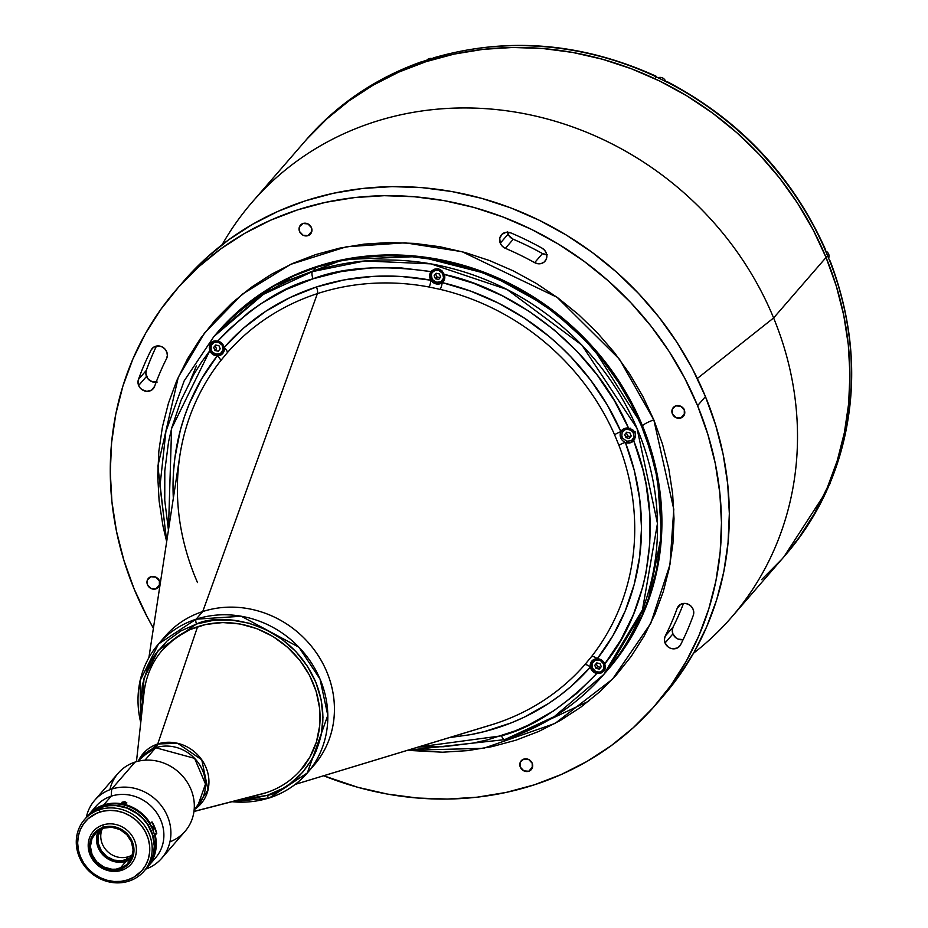 <?xml version="1.0" encoding="UTF-8"?>
<svg xmlns="http://www.w3.org/2000/svg" width="928" height="928" viewBox="0 0 928 928"><rect width="100%" height="100%" fill="white"/><g stroke="black" fill="none" stroke-linecap="round" stroke-linejoin="round"><path stroke-width="1.39" d="M512.256 737.087L588.654 701.197M773.616 317.956A317.051 289.664 40.9 0 1 731.484 617.306A317.051 289.664 40.9 0 1 693.506 653.254A317.051 289.664 -139.1 0 0 773.616 317.956L697.322 378.473L773.616 317.956A317.051 289.664 -139.1 0 0 505.818 110.676A317.051 289.664 -139.1 0 0 222.14 244.702A317.051 289.664 40.9 0 1 252.323 202.002A317.051 289.664 40.9 0 1 773.616 317.956L826.048 257.462L773.616 317.956M826.639 490.912L783.928 556.812A317.051 289.664 -139.1 0 0 826.048 257.462A317.051 289.664 -139.1 0 0 304.767 141.508A317.051 289.664 40.9 0 1 826.048 257.462L836.302 286.079L843.749 315.3L848.308 344.845L849.944 374.436L848.633 403.784L844.387 432.61L837.265 460.624L827.312 487.571L814.633 513.184L799.356 537.208L783.824 556.928L799.356 537.208L814.633 513.184L827.312 487.571L837.265 460.624L844.387 432.61L848.633 403.784L849.944 374.436L848.308 344.845L843.749 315.3L836.302 286.079L826.048 257.462A317.051 289.664 40.9 0 1 783.928 556.812L731.484 617.306M190.17 380.932L196.365 366.015M507.581 232.197A8.862 8.097 -139.1 0 0 508.138 234.111A8.862 8.097 -139.1 0 0 513.242 239.25L505.377 248.333A8.862 8.097 40.9 0 1 500.273 243.194L508.138 234.111L500.273 243.194L499.74 238.415L501.897 234.343L506.073 232.302L510.91 232.928A304.245 277.971 40.9 0 1 541.998 248.124L544.666 250.328L546.372 253.286L546.847 256.58L546.035 259.678L544.04 262.137L541.175 263.552L537.88 263.738L534.644 262.647A286.52 261.777 -139.1 0 0 505.377 248.333L502.315 246.256L500.273 243.194A8.862 8.097 40.9 0 1 501.445 234.819A8.862 8.097 40.9 0 1 510.91 232.928A304.245 277.971 40.9 0 1 541.998 248.124A8.862 8.097 40.9 0 1 545.014 261.197A8.862 8.097 40.9 0 1 534.644 262.647L542.509 253.576A286.52 261.777 -139.1 0 0 513.242 239.25L505.377 248.333A286.52 261.777 40.9 0 1 534.644 262.647L542.509 253.576A8.862 8.097 -139.1 0 0 546.743 254.748M672.916 633.905A8.862 8.097 -139.1 0 0 683.136 639.624L678.182 639.114L675.978 637.861L672.916 633.905L665.051 642.976L672.916 633.905A8.862 8.097 -139.1 0 1 673.078 627.05A286.52 261.777 -139.1 0 0 683.495 603.444A286.52 261.777 40.9 0 1 673.078 627.05L672.255 630.39L672.916 633.905M680.63 644.705A8.862 8.097 40.9 0 1 679.621 646.224A8.862 8.097 40.9 0 1 665.051 642.976A8.862 8.097 40.9 0 1 665.214 636.121L673.078 627.05L665.214 636.121A286.52 261.777 -139.1 0 0 677.15 608.385A8.862 8.097 40.9 0 1 678.542 606.019A8.862 8.097 40.9 0 1 689.33 604.812A8.862 8.097 40.9 0 1 693.309 615.252A304.245 277.971 40.9 0 1 680.63 644.705L677.405 647.964L672.73 648.8L670.318 648.185L668.114 646.932L665.051 642.976L664.39 639.473L665.214 636.121A286.52 261.777 40.9 0 0 677.15 608.385L678.832 605.706L681.477 603.954L684.702 603.397L687.996 604.116L690.884 606.019L692.903 608.803L693.761 612.051L693.309 615.252A304.245 277.971 40.9 0 1 680.63 644.705M307.992 235.642L311.854 231.188L307.992 235.642A6.693 6.113 40.9 0 1 300.359 232.963A6.693 6.113 40.9 0 1 300.44 225.191A6.693 6.113 40.9 0 1 302.992 223.497A6.693 6.113 40.9 0 1 310.636 226.188A6.693 6.113 40.9 0 1 310.555 233.96A6.693 6.113 40.9 0 1 307.992 235.642L303.062 235.236L299.547 231.513L299.524 226.652L302.992 223.497L307.934 223.915L311.448 227.638L311.472 232.499L307.992 235.642M680.827 418.006L684.69 413.552L680.827 418.006A6.693 6.113 40.9 0 1 673.194 415.326A6.693 6.113 40.9 0 1 673.276 407.554A6.693 6.113 40.9 0 1 675.828 405.872A6.693 6.113 40.9 0 1 683.472 408.552A6.693 6.113 40.9 0 1 683.391 416.324A6.693 6.113 40.9 0 1 680.827 418.006L675.897 417.6L672.382 413.876L672.359 409.016L675.828 405.872L680.769 406.278L684.284 410.002L684.307 414.862L680.827 418.006M528.763 771.249L532.626 766.795L528.763 771.249A6.693 6.113 40.9 0 1 521.118 768.57A6.693 6.113 40.9 0 1 521.2 760.798A6.693 6.113 40.9 0 1 523.752 759.116A6.693 6.113 40.9 0 1 531.396 761.795A6.693 6.113 40.9 0 1 531.315 769.567A6.693 6.113 40.9 0 1 528.763 771.249L523.821 770.843L520.306 767.12L520.283 762.259L523.752 759.116L528.693 759.522L532.208 763.245L532.231 768.106L528.763 771.249M157.203 382.034L152.122 381.756L147.854 378.694L145.847 373.392L146.299 370.423L138.434 379.494L146.299 370.423A304.245 277.971 -139.1 0 1 156.484 346.051A304.245 277.971 -139.1 0 0 146.299 370.423A8.862 8.097 -139.1 0 0 146.508 376.42L138.643 385.491L139.989 387.765L141.914 389.598L146.81 391.349L151.6 390.131L154.605 386.361A286.52 261.777 40.9 0 1 166.541 358.626A286.52 261.777 -139.1 0 0 154.605 386.361A8.862 8.097 40.9 0 1 153.213 388.739A8.862 8.097 40.9 0 1 138.643 385.491L146.508 376.42A8.862 8.097 -139.1 0 0 156.124 382.232M155.927 588.886L159.79 584.431L155.927 588.886A6.693 6.113 40.9 0 1 148.283 586.194A6.693 6.113 40.9 0 1 148.364 578.422A6.693 6.113 40.9 0 1 150.916 576.74A6.693 6.113 40.9 0 1 158.56 579.432A6.693 6.113 40.9 0 1 158.479 587.192A6.693 6.113 40.9 0 1 155.927 588.886L150.986 588.468L147.471 584.744L147.448 579.884L150.916 576.74L155.858 577.146L159.372 580.87L159.396 585.73L155.927 588.886M697.578 405.675A317.051 289.664 40.9 0 1 655.458 705.036A317.051 289.664 40.9 0 1 323.663 775.762L357.883 787.327L387.568 794.101L417.53 798.034L447.482 799.066L477.12 797.187L506.166 792.419L534.354 784.821L561.394 774.451L587.03 761.401L611.018 745.822L633.14 727.842L653.15 707.646L670.886 685.432L686.163 661.397L698.842 635.784L708.795 608.838L715.929 580.824L720.163 552.009L721.474 522.661L719.838 493.07L715.279 463.513L707.832 434.292L697.578 405.675L705.442 396.604L697.578 405.675L684.609 377.94L669.053 351.364L651.062 326.18L630.796 302.656L608.466 280.998L584.28 261.441L558.47 244.134L531.292 229.286L502.999 217.001L473.872 207.431L444.187 200.645L414.224 196.724L384.273 195.692L354.635 197.571L325.577 202.327L297.401 209.937L270.361 220.307L244.714 233.346L220.725 248.924L198.615 266.904L178.594 287.1L160.857 309.326L145.58 333.349L132.913 358.962L122.96 385.909L115.826 413.923L111.592 442.749L110.281 472.097L111.917 501.688L116.476 531.234L123.923 560.466L134.177 589.083A317.051 289.664 40.9 0 1 176.297 289.722A317.051 289.664 40.9 0 1 697.578 405.675M153.41 628.198A317.051 289.664 40.9 0 1 134.177 589.083L147.146 616.807L153.41 628.198M655.458 705.036L663.323 695.954A317.051 289.664 -139.1 0 0 705.442 396.604A317.051 289.664 -139.1 0 0 184.162 280.65A317.051 289.664 -139.1 0 0 180.276 285.232M607.828 669.784A257.972 235.689 -139.1 0 0 608.188 669.366A257.972 235.689 -139.1 0 0 642.466 425.79A9.848 1.926 157.6 0 1 653.834 419.92L642.884 396.488L629.741 374.03L614.533 352.768L597.423 332.897L578.562 314.604L558.134 298.074L536.326 283.458L513.37 270.906L489.474 260.536L464.87 252.451L439.791 246.72L414.48 243.403L389.18 242.533L364.147 244.122L339.602 248.147L315.798 254.562L292.958 263.332L271.301 274.34L251.036 287.506L232.348 302.69L215.435 319.754L200.46 338.523L187.549 358.823L176.842 380.457L168.444 403.216L162.423 426.892L158.839 451.228L157.737 476.018L159.117 501.016L162.968 525.979L166.669 541.674L157.876 465.972L178.315 377.128L204.438 333.129L242.289 294.199L290.661 264.364L346.422 246.767L405.084 242.8L462.005 251.674L557.113 297.32L619.51 359.275L653.834 419.92A9.848 1.926 -22.4 0 0 642.466 425.79L592.342 346.538L548.378 307.04L489.914 274.537L419.317 256.488L343.685 259.527L273.47 285.87L218.312 331.435A257.972 235.689 -139.1 0 0 217.952 331.864M607.376 670.294L620.02 654.263L632.444 634.706L642.756 613.872L650.853 591.948L656.653 569.142L660.11 545.699L661.177 521.814L659.843 497.744L656.131 473.698L650.076 449.918L641.735 426.636L642.466 425.79L641.735 426.636A257.972 235.689 40.9 0 1 607.457 670.213A257.972 235.689 -139.1 0 0 610.531 370.782A257.972 235.689 -139.1 0 0 316.123 267.368L294.118 275.802L273.261 286.416L253.738 299.094L235.747 313.722L217.5 332.386M641.735 426.636L631.179 404.074L618.524 382.44L603.873 361.955L587.389 342.815L569.224 325.194L549.55 309.268L528.542 295.197L506.433 283.11L483.407 273.122L459.708 265.327L435.557 259.805L411.174 256.615L386.802 255.78L362.686 257.3L339.056 261.174L316.123 267.368A257.972 235.689 -139.1 0 0 217.581 332.282A257.972 235.689 40.9 0 1 641.735 426.636M635.204 431.845L633 432.564M630.1 430.418L630.077 428.063M626.354 432.668L627.699 436.021M436.879 276.938L440.22 277.6M624.59 428.458L625.066 429.571M168.444 530.12L171.587 428.55L209.786 350.738L209.287 347.548L210.064 344.508L213.266 341.226L217.802 341.063C249.864 307.968 281.625 287.216 313.084 278.771A5.904 2.1 -108 0 1 312.446 271.602A257.972 235.689 40.9 0 1 606.866 375.028A257.972 235.689 40.9 0 1 603.792 674.447L608.188 669.366L647.744 602.411L661.594 534.621L657.244 474.742L642.466 425.79A257.972 235.689 -139.1 0 0 218.312 331.435L213.916 336.516A257.972 235.689 40.9 0 1 312.446 271.602L263.401 294.35L213.916 336.516L184.185 380.851L165.892 431.52L159.987 485.936L166.727 541.302M653.834 419.92L673.786 509.31L669.946 564.665L650.748 623.407L612.492 679.18L555.06 723.422L483.581 748.304L407.427 750.346L442.575 752.214L467.608 750.636L492.153 746.611L515.956 740.184L538.797 731.426L560.454 720.406L580.719 707.24L599.395 692.056L616.308 675.004L631.295 656.235L644.194 635.924L654.901 614.29L663.311 591.53L669.332 567.866L672.916 543.518L674.018 518.729L672.638 493.731L668.786 468.768L662.499 444.083L653.834 419.92M158.85 579.397L156.38 577.436A6.693 6.113 -139.1 0 0 158.317 579.118M151.113 350.042L153.48 347.316L151.113 350.042A8.862 8.097 40.9 0 1 152.134 348.534A8.862 8.097 40.9 0 1 163.34 347.606A8.862 8.097 40.9 0 1 166.541 358.626L167.353 355.528L166.878 352.234L165.172 349.276L162.504 347.084L159.268 345.993L155.974 346.167L153.108 347.594L151.113 350.042A304.245 277.971 40.9 0 0 138.434 379.494A304.245 277.971 40.9 0 1 151.113 350.042M138.643 385.491A8.862 8.097 40.9 0 1 138.434 379.494L138.643 385.491M529.586 760.218L529.227 759.8A6.693 6.113 -139.1 0 0 531.152 761.482M683.762 408.529L681.291 406.568A6.693 6.113 -139.1 0 0 683.228 408.239M308.827 224.611L308.456 224.193A6.693 6.113 -139.1 0 0 310.393 225.875M680.688 604.314L677.15 608.385L680.688 604.314M186.458 278.029L206.48 257.833L228.59 239.853L252.59 224.274L278.226 211.236L305.266 200.854L333.442 193.256L362.5 188.488L392.138 186.621L422.089 187.642L452.052 191.574L481.736 198.36L510.864 207.93L539.156 220.203L566.335 235.062L592.145 252.358L616.331 271.927L638.661 293.584L658.926 317.109L676.918 342.281L692.474 368.868L705.442 396.604L715.697 425.221L723.144 454.442L727.703 483.987L729.338 513.578L728.028 542.926L723.794 571.752L716.66 599.766L706.707 626.713L694.028 652.326L678.751 676.361L663.23 696.07M507.523 231.733L508.996 235.735L513.242 239.25A286.52 261.777 40.9 0 1 542.509 253.576L547.416 254.736M781.62 559.433L761.598 579.629L781.62 559.433M307.064 138.887L327.085 118.691L349.195 100.711L373.184 85.132L398.831 72.082L425.871 61.712L454.047 54.114L483.105 49.346L512.743 47.479L542.694 48.5L572.646 52.432L602.342 59.206L631.469 68.788L659.762 81.061L686.94 95.92L712.75 113.216L736.936 132.785L759.266 154.442L779.52 177.967L797.523 203.139L813.079 229.726L826.048 257.462L813.079 229.726L797.523 203.139L779.52 177.967L759.266 154.442L736.936 132.785L712.75 113.216L686.94 95.92L659.762 81.061L631.469 68.788L602.342 59.206L572.646 52.432L542.694 48.5L512.743 47.479L483.105 49.346L454.047 54.114L425.871 61.712L398.831 72.082L373.184 85.132L349.195 100.711L327.085 118.691L307.064 138.887M162.69 649.67L162.609 649.774A91.57 83.659 40.9 0 1 197.583 626.736L197.583 626.736A91.57 83.659 -139.1 0 0 144.037 692.764L136.451 761.668M193.964 811.501L261.081 794.206A91.57 83.659 -139.1 0 0 266.023 792.767A91.57 83.659 40.9 0 1 256.221 795.308M266.023 792.767L193.975 811.42L266.023 792.767A91.57 83.659 -139.1 0 0 313.165 683.263A91.57 83.659 -139.1 0 0 197.583 626.736L157.748 743.978L197.583 626.736A91.57 83.659 40.9 0 1 302.087 663.439A91.57 83.659 40.9 0 1 300.997 769.73A91.57 83.659 40.9 0 1 266.023 792.767M138.562 760.508A38.28 34.974 40.9 0 1 157.748 743.978L177.677 743.316L201.794 759.823L208.011 789.995L194.81 809.251A38.28 34.974 40.9 0 0 203.87 763.106A38.28 34.974 40.9 0 0 157.748 743.978A39.382 14.024 -108 0 1 155.718 747.736A39.382 14.024 72 0 0 157.748 743.978L138.562 760.508M141.508 757.109L155.718 747.736L144.93 760.194L155.718 747.736A37.224 34 -139.1 0 1 198.198 762.665A37.224 34 -139.1 0 1 197.757 805.864L205.494 784.079L194.59 758.338L155.718 747.736A37.224 34 -139.1 0 0 141.508 757.109L137.878 761.285M295.174 784.404L490.622 725.104A237.255 216.758 -139.1 0 0 494.705 723.817A237.255 216.758 -139.1 0 0 584.791 664.726L591.554 656.56A5.904 2.401 -141.9 0 1 597.296 658.741A7.876 7.192 40.9 0 1 604.766 663.856L605.543 667.626L604.209 670.863L600.868 673.171L596.75 673.531C564.688 706.626 532.927 727.39 501.468 735.823A5.904 2.1 72 0 0 504.844 739.639A5.904 2.1 72 0 0 505.25 739.361L554.294 716.613L603.792 674.447A257.972 235.689 40.9 0 1 505.25 739.361A5.904 2.1 -108 0 1 504.844 739.639A5.904 2.1 -108 0 1 501.468 735.823L418.609 746.959L443.572 746.727L473.025 743.084L487.397 739.906L515.168 730.87L528.461 725.046L553.587 710.918L576.474 693.657L596.75 673.531A7.876 7.192 40.9 0 1 590.811 668.508L591.786 667.371L590.811 668.508A7.876 7.192 40.9 0 1 590.37 667.093A243.02 222.036 40.9 0 1 473.454 734.083M407.786 750.242L504.867 739.628C544.144 726.659 577.123 704.932 603.792 674.447L642.466 609.812L657.476 523.462L636.991 428.307L581.856 345.077L507.059 289.49L430.859 263.865L364.785 260.954L312.446 271.602L316.123 267.368L312.446 271.602A5.904 2.1 72 0 0 313.084 278.771L286.091 289.548L260.965 303.676L249.214 311.936L227.592 330.658L217.802 341.063L221.374 342.85L223.741 346.086A7.876 7.192 40.9 0 1 224.182 347.501A7.876 7.192 40.9 0 1 222.697 353.522A7.876 7.192 40.9 0 1 217.256 355.853A7.876 7.192 40.9 0 1 209.786 350.738L210.737 349.508L209.751 350.645L209.426 346.492L211.143 342.803L214.078 340.97L217.802 341.063A7.876 7.192 40.9 0 1 223.741 346.086A7.876 7.192 40.9 0 1 224.182 347.501A243.02 222.036 40.9 0 1 316.46 286.972A5.904 2.1 -108 0 1 317.388 293.619A237.255 216.758 -139.1 0 0 227.29 352.71L220.539 360.876A237.255 216.758 -139.1 0 0 179.846 455.729L148.898 657.627M632.154 440.232A7.876 7.192 -139.1 0 0 634.694 439.188M620.739 437.807L621.922 436.45L620.739 437.807A7.876 7.192 -139.1 0 0 625.356 442.412A7.876 7.192 40.9 0 1 620.739 437.807A7.876 7.192 40.9 0 1 620.925 431.648A7.876 7.192 -139.1 0 0 620.739 437.807M490.715 725.07A237.255 216.758 -139.1 0 0 494.705 723.817L295.22 784.369L494.705 723.817A237.255 216.758 -139.1 0 0 584.791 664.726L591.554 656.56A237.255 216.758 -139.1 0 0 618.953 445.37L614.614 434.861A5.904 1.102 156.3 0 1 620.925 431.648L623.117 429.2L626.272 428.075L629.613 428.434L632.908 430.012L634.659 431.868L635.61 434.838L633.72 440.649A7.876 7.192 40.9 0 1 633.696 440.696A7.876 7.192 40.9 0 1 625.356 442.412A243.02 222.036 40.9 0 1 597.296 658.741A7.876 7.192 -139.1 0 0 590.37 667.093A5.904 2.401 41.2 0 0 584.791 664.726A5.904 2.401 -138.8 0 1 590.37 667.093L570.766 686.662L559.978 695.42L548.61 703.436L524.262 717.17L511.374 722.819L484.451 731.577L470.508 734.663L449.454 737.598M603.003 670.724A7.876 7.192 -139.1 0 0 604.975 669.738M604.209 670.863L600.868 673.171L596.75 673.531L593.178 671.744L590.811 668.508A7.876 7.192 40.9 0 1 590.37 667.093A7.876 7.192 40.9 0 1 591.855 661.072A7.876 7.192 40.9 0 1 597.296 658.741L601.75 660.202L604.766 663.856L605.427 668.473L603.525 671.57M221.943 352.86A7.876 7.192 -139.1 0 0 223.671 352.037M442.412 281.091A7.876 7.192 -139.1 0 0 444.129 280.268M164.569 636.979A98.461 89.958 40.9 0 1 202.733 611.564L317.388 293.619A5.904 2.1 72 0 0 316.46 286.972A243.02 222.036 40.9 0 1 430.905 280.21A7.876 7.192 40.9 0 1 430.209 278.876L431.195 277.739L430.209 278.876A7.876 7.192 40.9 0 1 431.102 271.626L434.896 269.062L438.526 268.807L441.995 270.802L444.245 274.421A7.876 7.192 40.9 0 1 443.166 281.752A7.876 7.192 40.9 0 1 442.262 282.611A7.876 7.192 40.9 0 1 430.905 280.21A7.876 7.192 40.9 0 1 430.209 278.876L429.676 275.048L431.775 270.895M168.444 530.155L164.755 500.424L164.801 470.798L168.571 441.74L171.842 427.564L181.076 400.177L193.79 374.436L201.399 362.314L209.786 350.738L212.802 354.403L217.256 355.853A5.904 2.401 -141.9 0 1 220.539 360.876A5.904 2.401 38.1 0 0 217.256 355.853L201.689 378.786L189.312 403.726L184.382 416.823L180.322 430.267L174.87 458.003L173.49 472.19L173.327 498.266A243.02 222.036 40.9 0 1 217.256 355.853A7.876 7.192 -139.1 0 0 224.182 347.501L243.786 327.932L265.942 311.158L290.29 297.436L316.46 286.972L344.044 279.931L372.615 276.44L401.72 276.521L430.905 280.21A7.876 7.192 -139.1 0 0 442.262 282.611A5.904 1.195 -76.7 0 1 440.197 289.374L429.119 287.019A5.904 1.299 100.6 0 0 430.905 280.21A5.904 1.299 -79.4 0 1 429.119 287.019A237.255 216.758 -139.1 0 0 317.388 293.619A237.255 216.758 -139.1 0 0 227.29 352.71A5.904 2.401 41.2 0 0 224.182 347.501A5.904 2.401 -138.8 0 1 227.29 352.71L220.539 360.876A237.255 216.758 -139.1 0 0 179.823 455.834M193.14 572.066L197.467 582.575M431.102 271.626L400.989 267.902L370.98 267.867L341.527 271.51L313.084 278.771C343.232 267.148 382.58 264.77 431.102 271.626L434.408 269.248L438.526 268.807L441.995 270.802L444.245 274.421C510.04 288.295 592.192 343.476 628.581 428.191L614.475 400.768L597.18 374.993L576.961 351.248L554.132 329.892L529.053 311.274L502.094 295.672L473.686 283.33L444.245 274.421L444.605 278.945L442.262 282.611L470.821 291.183L498.394 303.108L524.54 318.211L548.866 336.261L560.234 346.295L570.998 356.967L590.579 380.004L607.306 405.037L620.925 431.648A5.904 1.102 -23.7 0 0 614.614 434.861A237.255 216.758 -139.1 0 0 440.197 289.374A5.904 1.195 103.3 0 0 442.262 282.611A243.02 222.036 40.9 0 1 620.925 431.648A7.876 7.192 40.9 0 1 621.783 430.372A7.876 7.192 40.9 0 1 628.581 428.191L632.49 429.722L635.135 432.796L635.471 436.949L633.72 440.649C667.522 526.211 644.902 615.496 604.766 663.856L620.762 640.158L633.476 614.417L642.71 587.041L645.981 572.854L649.751 543.796L649.797 514.17L646.108 484.439L642.884 469.684L633.72 440.649L629.938 442.876L625.356 442.412A5.904 1.206 -21.1 0 0 618.953 445.37A5.904 1.206 158.9 0 1 625.356 442.412L634.311 470.542L639.728 499.252L641.526 528.078L639.682 556.591L634.23 584.327L625.24 610.868L612.863 635.808L597.296 658.741A5.904 2.401 38.1 0 0 591.554 656.56A237.255 216.758 -139.1 0 0 618.953 445.37L614.614 434.861A237.255 216.758 -139.1 0 0 440.197 289.374L429.119 287.019A237.255 216.758 -139.1 0 0 317.388 293.619L202.733 611.564A98.461 89.958 40.9 0 1 315.381 651.41A98.461 89.958 40.9 0 1 313.386 765.96M432.61 270.222A7.876 7.192 -139.1 0 0 432.019 272.09M212.257 341.782A7.876 7.192 -139.1 0 0 211.561 343.859M211.143 342.803L211.793 342.142M593.189 659.901A7.876 7.192 -139.1 0 0 592.621 661.722M623.117 429.2A7.876 7.192 -139.1 0 0 622.468 431.833M829.957 261.464L829.899 261.522A317.051 289.664 -139.1 0 0 827.567 255.699L826.048 257.462L827.567 255.699A317.051 289.664 40.9 0 1 829.899 261.522L829.957 261.464A317.051 289.664 40.9 0 1 831.152 480.31A317.051 289.664 -139.1 0 0 829.957 261.464L829.539 260.687L830.154 260.907M785.494 555.002A317.051 289.664 -139.1 0 0 826.5 491.132L826.442 491.202A317.051 289.664 -139.1 0 0 831.105 480.379L831.36 479.915M421.73 61.874A317.051 289.664 40.9 0 1 433.098 58.174A317.051 289.664 -139.1 0 0 421.73 61.874L421.776 61.805A317.051 289.664 -139.1 0 0 306.333 139.687C337.699 103.797 376.304 77.743 422.147 61.55M826.5 491.132L826.697 490.251L826.5 491.132A317.051 289.664 40.9 0 1 785.274 555.257M825.166 249.864L825.375 249.296L825.166 249.864A317.051 289.664 -139.1 0 0 667.023 82.093L667.023 82.093A317.051 289.664 40.9 0 1 825.166 249.864L825.12 249.922A317.051 289.664 40.9 0 1 827.567 255.699A317.051 289.664 -139.1 0 0 825.12 249.922L824.76 249.075M666.965 82.163L666.965 82.163A317.051 289.664 -139.1 0 0 655.551 76.572L655.736 77.882M433.156 58.104L433.91 57.814L433.156 58.104A317.051 289.664 40.9 0 1 655.597 76.514A317.051 289.664 -139.1 0 0 433.156 58.104L433.098 58.174M433.55 57.838C507.639 36.517 581.81 42.63 656.038 76.2L656.084 76.676M306.553 139.432A317.051 289.664 40.9 0 1 421.776 61.805L423.528 62.083M421.776 61.805L422.542 61.526M629.219 438.387L625.959 437.691L629.219 438.387L631.214 435.986L629.938 432.889L626.678 432.193L624.683 434.594L626.725 432.204M626.678 432.193L624.683 434.594L625.959 437.691L627.456 435.974L630.657 436.647M625.518 429.397L630.309 429.792L633.14 432.297L634.102 436.995L631.458 440.707L626.76 441.229L622.758 438.283L621.806 435.986L622.143 432.448L625.518 429.397M214.032 340.982A6.89 6.299 -139.1 0 0 213.846 341.191L211.851 343.488C209.252 350.517 211.839 354.113 219.611 354.264L219.634 354.252A6.89 6.299 -139.1 0 0 222.79 351.816A6.89 6.299 -139.1 0 0 222.059 344.137A6.89 6.299 -139.1 0 0 214.484 341.748L215.308 340.808L214.53 342.235A6.496 5.939 40.9 0 1 222.732 346.237A6.496 5.939 40.9 0 1 219.391 354.009L219.611 354.264A6.89 6.299 40.9 0 1 211.758 351.457A6.89 6.299 40.9 0 1 211.851 343.488A6.89 6.299 40.9 0 1 214.484 341.748A6.89 6.299 40.9 0 1 222.349 344.52A6.89 6.299 40.9 0 1 222.268 352.512A6.89 6.299 40.9 0 1 219.634 354.252L219.391 354.009A6.496 5.939 40.9 0 1 211.178 350.007A6.496 5.939 40.9 0 1 214.53 342.235L214.484 341.748A6.89 6.299 -139.1 0 0 211.329 344.195A6.89 6.299 -139.1 0 0 211.688 351.364A6.89 6.299 -139.1 0 0 218.486 354.508M218.95 345.726L220.214 348.812L218.95 345.726L215.679 345.03L218.95 345.726M215.679 345.03L213.695 347.432L214.971 350.517L216.456 348.8L215.18 345.715L213.695 347.432L214.971 350.517L218.231 351.213L220.214 348.812M214.53 342.235L218.15 342.177L222.152 345.123L223.103 349.833L220.47 353.533L215.772 354.067L212.547 352.118L211.178 350.007L211.155 345.286L214.53 342.235M600.694 672.116A6.89 6.299 -139.1 0 0 603.85 669.68A6.89 6.299 -139.1 0 0 603.119 662A6.89 6.299 -139.1 0 0 595.544 659.622L596.263 658.787L595.59 660.098A6.496 5.939 40.9 0 1 603.792 664.112A6.496 5.939 40.9 0 1 600.439 671.884L600.694 672.116A6.89 6.299 40.9 0 1 600.636 672.139C592.888 671.976 590.312 668.38 592.911 661.351A6.89 6.299 40.9 0 1 595.544 659.622A6.89 6.299 40.9 0 1 603.409 662.383A6.89 6.299 40.9 0 1 603.328 670.387A6.89 6.299 40.9 0 1 600.694 672.116L600.439 671.884A6.496 5.939 40.9 0 1 592.238 667.87A6.496 5.939 40.9 0 1 595.59 660.098L595.544 659.622A6.89 6.299 -139.1 0 0 592.389 662.058A6.89 6.299 -139.1 0 0 592.748 669.239A6.89 6.299 -139.1 0 0 599.546 672.371M599.998 663.59L601.274 666.687L599.998 663.59L596.739 662.894L594.755 665.295L596.031 668.392L597.516 666.675L596.24 663.578L594.755 665.295L596.031 668.392L597.516 666.675L600.718 667.348M599.291 669.088L596.031 668.392L599.291 669.088L601.274 666.687M600.671 672.139L605.323 668.09A6.89 6.299 -139.1 0 0 605.52 667.835M595.59 660.098L600.381 660.492L603.792 664.112L603.815 668.833L601.518 671.396L599.268 672.139L595.648 671.489L592.238 667.87L592.215 663.149L595.59 660.098M434.501 269.213A6.89 6.299 -139.1 0 0 434.304 269.422L432.32 271.718C429.71 278.748 432.297 282.344 440.069 282.506L440.104 282.483A6.89 6.299 -139.1 0 0 443.259 280.047A6.89 6.299 -139.1 0 0 442.517 272.368A6.89 6.299 -139.1 0 0 434.954 269.99L435.986 268.795L434.988 270.466A6.496 5.939 40.9 0 1 443.19 274.479A6.496 5.939 40.9 0 1 439.849 282.251L440.069 282.506A6.89 6.299 40.9 0 1 432.216 279.699A6.89 6.299 40.9 0 1 432.32 271.718A6.89 6.299 40.9 0 1 434.954 269.99A6.89 6.299 40.9 0 1 442.818 272.751A6.89 6.299 40.9 0 1 442.737 280.755A6.89 6.299 40.9 0 1 440.104 282.483L439.849 282.251A6.496 5.939 40.9 0 1 431.648 278.238A6.496 5.939 40.9 0 1 434.988 270.466L434.954 269.99A6.89 6.299 -139.1 0 0 431.798 272.426A6.89 6.299 -139.1 0 0 432.146 279.606A6.89 6.299 -139.1 0 0 438.956 282.738M439.408 273.957L440.684 277.043L439.408 273.957L436.148 273.261L434.153 275.662L436.206 273.273M436.148 273.261L434.153 275.662L435.429 278.76L436.926 277.043L435.65 273.946L434.153 275.662L435.429 278.76L438.689 279.444L440.684 277.043M434.988 270.466L438.608 270.408L442.61 273.366L443.572 278.064L440.928 281.764L436.23 282.298L432.228 279.351L431.265 274.642L432.193 272.507L434.988 270.466M830.282 482.374L829.168 485.031A5.417 4.953 -139.1 0 0 830.282 482.386A5.417 4.953 40.9 0 1 829.586 484.474M825.56 250.943L828.588 258.204A5.417 4.953 -139.1 0 0 825.572 250.966A5.417 4.953 40.9 0 1 828.843 257.543M658.625 77.639A5.417 4.953 40.9 0 1 665.643 81.478A5.417 4.953 -139.1 0 0 658.625 77.639L658.625 77.639A5.417 4.953 -139.1 0 0 658.184 77.813L665.654 81.49M431.856 58.545A5.417 4.953 -139.1 0 0 429.096 58.65L428.179 59.705L429.096 58.65A5.417 4.953 -139.1 0 0 427.019 60.018L426.95 60.1M125.616 833.472A39.382 35.983 40.9 0 1 124.422 832.428M143.991 871.183L146.09 868.77A39.382 35.983 -139.1 0 0 146.566 823.055A39.382 35.983 -139.1 0 0 101.616 807.267L99.516 809.68A39.382 35.983 40.9 0 1 144.466 825.479A39.382 35.983 40.9 0 1 143.991 871.183A39.382 35.983 40.9 0 1 128.957 881.101A39.382 35.983 -139.1 0 0 149.222 834.005A39.382 35.983 -139.1 0 0 99.516 809.68L99.725 812.081A37.41 34.185 40.9 0 1 146.949 835.177A37.41 34.185 40.9 0 1 127.693 879.918L128.957 881.101L127.693 879.918L133.91 877.157L141.717 870.812L145.603 865.348L148.283 859.154L149.617 852.449L149.582 845.489L148.167 838.552L145.429 831.906L141.462 825.792L136.439 820.468L130.535 816.118L123.992 812.905L117.056 810.979L109.98 810.399L103.054 811.176L96.535 813.299L88.067 818.798L83.613 823.809L80.318 829.667L78.3 836.151L77.65 843.018L78.381 849.99L80.469 856.822L83.833 863.226L88.346 868.979L93.832 873.84L100.085 877.633L106.871 880.22L113.9 881.484L120.942 881.38L127.693 879.918A37.41 34.185 40.9 0 1 80.469 856.822A37.41 34.185 40.9 0 1 99.725 812.081L99.516 809.68A39.382 35.983 -139.1 0 0 79.24 856.788A39.382 35.983 -139.1 0 0 128.957 881.101A39.382 35.983 40.9 0 1 84.007 865.314A39.382 35.983 40.9 0 1 84.471 819.598A39.382 35.983 40.9 0 1 99.516 809.68L101.616 807.267L95.074 810.179L86.861 816.849M145.812 869.095A44.312 40.484 -139.1 0 0 167.342 815.921A44.312 40.484 -139.1 0 0 111.638 789.113A44.312 40.484 40.9 0 1 162.203 806.873A44.312 40.484 40.9 0 1 161.681 858.307A44.312 40.484 40.9 0 1 145.812 869.095L151.484 860.163L153.607 853.342L154.292 846.116L152.598 835.13L147.784 824.83L143.028 818.786L137.251 813.659L127.159 808.149L116.128 805.62L108.727 805.724L101.616 807.267A39.382 35.983 -139.1 0 0 86.571 817.174L84.471 819.598M98.519 830.606A22.156 20.242 -139.1 0 0 102.451 854.41A22.156 20.242 -139.1 0 0 126.127 861.3L120.048 868.318A22.156 20.242 40.9 0 1 94.76 859.444A22.156 20.242 40.9 0 1 95.027 833.727A22.156 20.242 40.9 0 1 103.495 828.147L96.593 832.126L92 838.564L90.41 846.464L92.081 854.642L96.756 861.845L103.704 866.972L111.882 869.246L116.046 869.188L123.726 866.682L126.95 864.339L131.544 857.913L133.122 850.002L131.451 841.824L126.788 834.632L119.84 829.504L111.65 827.231L103.495 828.147A22.156 20.242 40.9 0 1 128.772 837.033A22.156 20.242 40.9 0 1 128.505 862.75A22.156 20.242 40.9 0 1 120.048 868.318L126.127 861.3L122.136 862.17L113.796 861.474L109.782 859.954L102.834 854.827L98.171 847.624L96.93 843.587L96.883 835.386L98.078 831.546M102.95 824.957L103.159 827.347A23.038 21.054 40.9 0 1 132.24 841.568A23.038 21.054 40.9 0 1 120.385 869.13L121.638 870.302A25.01 22.852 -139.1 0 0 134.514 840.397A25.01 22.852 -139.1 0 0 102.95 824.957A25.01 22.852 40.9 0 1 131.486 834.98A25.01 22.852 40.9 0 1 131.196 864.014A25.01 22.852 40.9 0 1 121.638 870.302A25.01 22.852 40.9 0 1 93.102 860.279A25.01 22.852 40.9 0 1 93.392 831.256A25.01 22.852 40.9 0 1 102.95 824.957A25.01 22.852 -139.1 0 0 90.074 854.862A25.01 22.852 -139.1 0 0 121.638 870.302L120.385 869.13A23.038 21.054 40.9 0 1 91.304 854.897A23.038 21.054 40.9 0 1 103.159 827.347L102.95 824.957M102.405 828.542A20.683 18.896 -139.1 0 0 106.511 850.489A20.683 18.896 -139.1 0 0 128.412 856.695L125.582 859.966A20.683 18.896 40.9 0 1 102.579 852.461A20.683 18.896 40.9 0 1 101.117 829.098M101.222 828.959L98.287 835.78L98.322 843.424L101.338 850.744L106.871 856.602L114.074 860.128L121.846 860.766L129.015 858.435L132.228 856.057A20.683 18.896 40.9 0 1 125.582 859.966L128.412 856.695A20.683 18.896 -139.1 0 0 132.6 854.711M129.816 859.664L126.127 861.3A22.156 20.242 -139.1 0 0 131.103 858.852M103.159 827.347L111.65 826.384L120.153 828.75L127.391 834.086L132.24 841.568L133.98 850.071L133.574 854.305L130.303 861.903L124.213 867.425L116.22 870.023L107.555 869.304L99.528 865.383L93.368 858.852L90.016 850.698L89.97 842.172L91.211 838.181L95.978 831.488L103.159 827.347M146.253 868.585L147.564 867.077A39.382 35.983 -139.1 0 0 148.028 821.361A39.382 35.983 -139.1 0 0 103.078 805.574L101.767 807.082A39.382 35.983 40.9 0 1 146.717 822.869A39.382 35.983 40.9 0 1 146.253 868.585A39.382 35.983 40.9 0 1 146.172 868.678M87.394 816.246A39.382 35.983 -139.1 0 0 87.313 816.338A39.382 35.983 40.9 0 1 103.078 805.574A39.382 35.983 40.9 0 1 148.387 821.86A39.382 35.983 40.9 0 1 146.81 867.912A39.382 35.983 -139.1 0 0 146.891 867.819M152.737 856.764A38.396 35.078 -139.1 0 0 153.224 855.43A38.396 35.078 40.9 0 1 152.737 856.764M152.331 857.739L153.538 854.479M98.762 808.218L97.51 808.891A38.396 35.078 40.9 0 1 98.762 808.218A38.396 35.078 -139.1 0 0 97.51 808.891M86.652 817.081A39.382 35.983 40.9 0 1 86.722 817A39.382 35.983 40.9 0 1 101.767 807.082L103.078 805.574A39.382 35.983 -139.1 0 0 88.032 815.48L86.722 817M153.688 839.608A39.185 35.798 -139.1 0 0 114.364 805.516M231.339 801.873L269.456 797.906C284.478 792.953 297.099 784.636 307.319 772.954L313.931 765.322A98.461 89.958 -139.1 0 0 315.102 651.038A98.461 89.958 -139.1 0 0 202.733 611.564L196.121 619.196A98.461 89.958 40.9 0 1 308.49 658.671A98.461 89.958 40.9 0 1 307.319 772.954A98.461 89.958 40.9 0 1 269.7 797.732L307.319 772.954L327.804 715.337L319.986 679.018L298.944 647.245L241.315 616.25L196.121 619.196A3.944 1.404 72 0 0 196.539 623.987C219.692 612.538 288.562 619.278 315.845 682.335C340.843 746.147 293.167 790.818 267.183 795.377A3.944 1.404 72 0 0 269.433 797.918A3.944 1.404 72 0 0 269.7 797.732A3.944 1.404 -108 0 1 269.433 797.918A3.944 1.404 -108 0 1 267.183 795.377L250.119 799.066L240.039 799.634L267.183 795.377L282.889 788.394L290.046 783.754L302.609 772.374L312.446 758.582L316.228 750.949L321.32 734.558L322.967 717.216L321.123 699.584L315.845 682.335L307.342 666.142L295.939 651.63L282.066 639.334L266.278 629.752L249.156 623.233L231.374 620.043L213.602 620.298L196.539 623.987A3.944 1.404 -108 0 1 196.121 619.196L158.502 643.986A98.461 89.958 40.9 0 1 196.121 619.196L202.733 611.564A98.461 89.958 -139.1 0 0 165.126 636.341L158.502 643.986A98.461 89.958 40.9 0 0 140.754 722.645M141.659 714.374L140.754 702.148L142.413 684.806L147.494 668.415L151.276 660.782L155.834 653.614L167.086 640.97L180.832 630.959L196.539 623.987L158.224 650.435L144.037 678.09L141.659 714.363M300.394 770.414L309.929 757.051L316.46 741.878L319.742 725.452L319.65 708.435L316.181 691.464L309.476 675.19L299.79 660.237L287.483 647.187L273.052 636.538L257.021 628.708L240.039 623.976L222.732 622.549L205.784 624.463L189.834 629.66L175.496 637.919L162.644 649.739M269.143 797.918A98.461 89.958 40.9 0 1 231.977 801.711M148.956 865.464L148.086 866.474A39.382 35.983 40.9 0 1 147.819 866.775A39.382 35.983 -139.1 0 0 155.243 835.235A39.382 35.983 40.9 0 1 148.086 866.474M151.403 862.46L149.014 865.372M156.762 833.483L154.094 835.826L156.762 833.483L154.315 834.284L156.762 833.483A39.382 35.983 40.9 0 0 151.983 821.872L156.762 833.483M150.464 823.635L151.983 821.872L150.464 823.635A39.382 35.983 -139.1 0 0 103.611 804.97A39.382 35.983 40.9 0 1 150.464 823.635L149.315 824.226L150.464 823.635M150.011 864.246L155.684 857.692A39.382 35.983 -139.1 0 0 156.159 811.988A39.382 35.983 -139.1 0 0 111.209 796.189L103.611 804.97A39.382 35.983 -139.1 0 0 92.208 811.281L92.719 812.22M126.811 802.952L124.201 803.381L121.939 802.268L124.572 801.711L126.811 802.952M148.712 865.743L151.322 862.611M126.8 802.778L124.677 803.439L121.951 802.43L125.048 801.792L126.73 803.114M161.681 858.307L185.101 831.279A44.312 40.484 -139.1 0 0 185.635 779.856A44.312 40.484 -139.1 0 0 135.059 762.085L111.638 789.113L111.209 796.189A39.382 35.983 40.9 0 1 157.922 814.622A39.382 35.983 40.9 0 1 151.496 861.741M109.875 789.74A44.312 40.484 40.9 0 1 135.059 762.085A44.312 40.484 40.9 0 1 190.6 788.533A44.312 40.484 40.9 0 1 169.952 841.8M135.059 762.085A44.312 40.484 -139.1 0 0 118.134 773.233L94.714 800.261A44.312 40.484 40.9 0 1 111.638 789.113L135.059 762.085M93.368 809.831A39.382 35.983 40.9 0 1 111.209 796.189L111.638 789.113A44.312 40.484 -139.1 0 0 86.292 817.498A44.312 40.484 40.9 0 1 94.714 800.261M90.086 813.125A39.382 35.983 40.9 0 0 89.088 814.332L92.208 811.281A39.382 35.983 40.9 0 1 103.611 804.97L111.209 796.189A39.382 35.983 -139.1 0 0 96.164 806.107L90.086 813.125A39.382 35.983 40.9 0 1 93.728 809.518L92.208 811.281M153.352 831.314A5.417 4.953 -139.1 0 0 150.522 825.224M176.297 289.722L184.162 280.65M252.323 202.002L306.333 139.687M197.757 805.864L194.126 810.04M305.196 764.881L300.997 769.73M179.846 455.729C174.058 494.636 178.489 533.356 193.128 571.88M830.166 260.93C858.481 336.191 858.864 409.225 831.314 480.054M667.464 81.792C739.686 119.863 792.326 175.705 825.375 249.307M219.611 354.264L224.263 350.216M592.911 661.351L594.906 659.054M440.069 282.506L444.721 278.446M140.685 723.283L140.024 680.816L158.502 643.986"/></g></svg>
